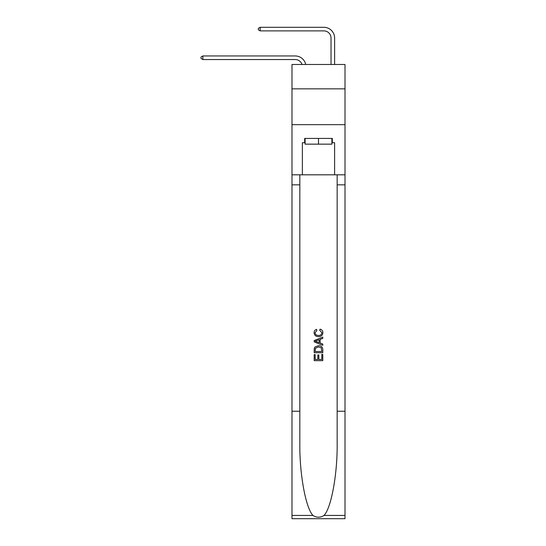 <?xml version="1.0" encoding="UTF-8"?>
<svg xmlns="http://www.w3.org/2000/svg" width="546" height="546" viewBox="0 0 546 546"><rect width="100%" height="100%" fill="white"/><g stroke="black" fill="none" stroke-linecap="round" stroke-linejoin="round"><path stroke-width="0.82" d="M345.004 88.841L345.004 64.483L291.987 64.483L291.987 88.841L345.004 88.841L345.004 124.665L291.987 124.665L291.987 88.841M295.209 55.958L202.859 55.958L295.209 55.958A10.749 10.749 172.9 0 1 305.726 64.483M331.033 64.483L331.033 38.049A7.166 7.166 79.9 0 0 323.867 30.883L260.176 30.883L258.313 29.805L258.313 28.372L260.176 27.3L323.867 27.3A10.749 10.749 34.2 0 1 334.616 38.049L334.616 64.483M331.893 138.418L331.893 144.151L305.098 144.151L305.098 138.418M318.495 138.418L318.495 144.151M321.799 354.381L321.799 359.452L318.823 359.452L321.799 359.452L321.799 354.381L322.788 354.381L322.788 360.66L314.189 360.66L314.189 354.6L314.189 360.66M317.827 354.934L317.827 359.452L315.185 359.452L317.827 359.452L317.827 354.934L318.823 354.934L318.823 359.452M314.933 347.017L314.312 348.266L314.933 347.017L318.441 345.673C321.191 345.659 322.638 346.99 322.788 349.645L322.788 352.73L314.189 352.73L314.189 349.788L314.189 352.73M320.038 329.142L319.751 330.35L320.038 329.142C321.86 329.613 322.816 330.787 322.898 332.65C322.666 335.292 321.178 336.616 318.427 336.636L318.427 336.636C315.786 336.575 314.339 335.258 314.08 332.671L314.08 332.671C314.127 330.978 314.96 329.873 316.578 329.361L316.837 330.576L315.076 332.732C315.329 334.589 316.448 335.49 318.42 335.421C320.434 335.531 321.594 334.643 321.908 332.767L319.751 330.35M324.037 515.431L345.004 515.431L345.004 518.7L291.987 518.7L291.987 411.234L299.829 411.234L299.829 443.181C299.447 473.723 305.644 507.835 312.954 515.431C316.639 517.785 320.338 517.785 324.037 515.431C331.34 507.835 337.537 473.723 337.155 443.181L337.155 174.816M314.189 340.527L314.189 341.892L322.788 345.304L314.189 341.892L314.189 340.527L322.788 337.114L314.189 340.527M337.155 411.234L345.004 411.234L345.004 124.665M291.987 411.234L291.987 124.665M299.829 174.816L299.829 411.234M345.004 515.431L345.004 411.234M291.987 174.816L302.375 174.816L302.375 142.718L305.098 142.718M331.893 142.718L332.323 142.718L332.323 138.418L304.668 138.418L304.668 142.718M332.323 142.718L334.616 142.718L334.616 174.816L345.004 174.816M302.375 174.816L334.616 174.816M322.788 337.114L322.788 338.397L320.14 339.38L320.14 343.045L322.788 344.021L322.788 345.304M316.769 341.796L319.151 342.676L319.151 339.742L315.185 341.209L316.769 341.796M319.151 339.742L319.151 342.676M314.189 349.788L314.312 348.266M321.191 347.713L321.799 351.515L321.191 347.713L318.427 346.887L315.363 348.348L315.185 351.515L321.799 351.515L315.185 351.515M314.189 354.6L315.185 354.6L315.185 359.452M331.033 38.049A7.166 7.166 -145.8 0 0 323.867 30.883A7.166 7.166 -145.8 0 1 331.033 38.049A7.166 7.166 -145.8 0 0 323.867 30.883A7.166 7.166 -145.8 0 1 331.033 38.049A7.166 7.166 -145.8 0 0 323.867 30.883A7.166 7.166 -145.8 0 1 331.033 38.049A7.166 7.166 -145.8 0 0 323.867 30.883M260.176 27.3L323.867 27.3L260.176 27.3L323.867 27.3L260.176 27.3L323.867 27.3L260.176 27.3L260.176 30.883M302.02 64.483A7.166 7.166 -7.1 0 0 295.209 59.541L202.859 59.541L200.996 58.463L200.996 57.03L202.859 55.958L202.859 59.541M337.155 184.841L345.004 184.841M299.829 184.841L291.987 184.841M291.987 515.431L312.954 515.431"/></g></svg>
